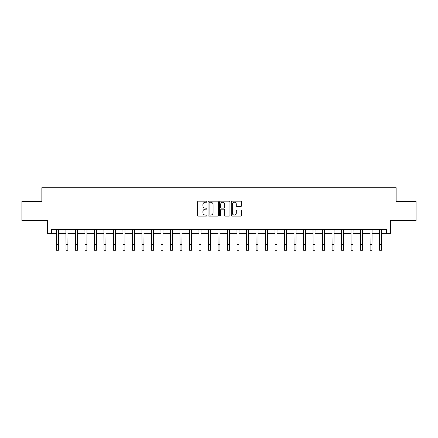<?xml version="1.0" encoding="UTF-8"?>
<svg xmlns="http://www.w3.org/2000/svg" width="438" height="438" viewBox="0 0 438 438"><rect width="100%" height="100%" fill="white"/><g stroke="black" fill="none" stroke-linecap="round" stroke-linejoin="round"><path stroke-width="0.66" d="M206.835 201.699A0.52 0.52 0 0 0 206.314 201.179L198.387 201.179A0.745 0.745 0 0 0 197.637 201.923L197.637 215.359A0.745 0.745 0 0 0 198.387 216.104L206.314 216.104A0.52 0.52 0 0 0 206.835 215.584A0.52 0.52 0 0 0 206.314 215.058L205.285 215.058A2.387 2.387 0 0 1 202.898 212.671L202.898 211.554A2.387 2.387 0 0 1 205.285 209.161L206.314 209.161A0.52 0.52 0 0 0 206.835 208.641A0.52 0.52 0 0 0 206.314 208.121L205.285 208.121A2.387 2.387 0 0 1 202.898 205.729L202.898 204.612A2.387 2.387 0 0 1 205.285 202.225L206.314 202.225A0.52 0.52 0 0 0 206.835 201.699M240.807 206.44A0.745 0.745 0 0 0 241.557 205.696L241.557 201.923A0.745 0.745 0 0 0 240.807 201.179L232.003 201.179A0.745 0.745 0 0 0 231.259 201.923L231.259 215.359A0.745 0.745 0 0 0 232.003 216.104L240.807 216.104A0.745 0.745 0 0 0 241.557 215.359L241.557 210.804A0.745 0.745 0 0 0 240.807 210.059L237.04 210.059A0.745 0.745 0 0 0 236.296 210.804L236.296 213.065A1.998 1.998 0 0 1 234.297 215.058A1.998 1.998 0 0 1 232.304 213.065L232.304 204.218A1.998 1.998 0 0 1 234.297 202.225A1.998 1.998 0 0 1 236.296 204.218L236.296 205.696A0.745 0.745 0 0 0 237.04 206.44L240.807 206.44M51.361 233.35L51.361 229.55L386.639 229.55L386.639 233.35L390.439 233.35L390.439 220.424L416.1 220.424L416.1 201.42L396.144 201.42L396.144 187.732L41.856 187.732L41.856 201.42L21.9 201.42L21.9 220.424L47.561 220.424L47.561 233.35L56.491 233.35M218.348 201.923A0.745 0.745 0 0 0 217.598 201.179L208.795 201.179A0.745 0.745 0 0 0 208.05 201.923L208.05 215.359A0.745 0.745 0 0 0 208.795 216.104L217.598 216.104A0.745 0.745 0 0 0 218.348 215.359L218.348 201.923M220.402 201.179L229.205 201.179A0.745 0.745 0 0 1 229.95 201.923L229.95 215.359A0.745 0.745 0 0 1 229.205 216.104L225.439 216.104A0.745 0.745 0 0 1 224.689 215.359L224.689 209.911A0.745 0.745 0 0 0 223.944 209.161L221.442 209.161A0.745 0.745 0 0 0 220.697 209.911L220.697 215.584A0.52 0.52 0 0 1 220.177 216.104A0.52 0.52 0 0 1 219.652 215.584L219.652 201.923A0.745 0.745 0 0 1 220.402 201.179M58.391 233.35L65.996 233.35M67.895 233.35L75.5 233.35M77.4 233.35L85.005 233.35M86.905 233.35L94.504 233.35M96.404 233.35L104.009 233.35M105.908 233.35L113.513 233.35M115.413 233.35L123.018 233.35M124.918 233.35L132.517 233.35M134.422 233.35L142.021 233.35M143.921 233.35L151.526 233.35M153.426 233.35L161.031 233.35M162.931 233.35L170.535 233.35M172.435 233.35L180.034 233.35M181.934 233.35L189.539 233.35M191.439 233.35L199.044 233.35M200.943 233.35L208.548 233.35M210.448 233.35L218.047 233.35M219.953 233.35L227.552 233.35M229.452 233.35L237.057 233.35M238.956 233.35L246.561 233.35M248.461 233.35L256.066 233.35M257.966 233.35L265.565 233.35M267.465 233.35L275.069 233.35M276.969 233.35L284.574 233.35M286.474 233.35L294.079 233.35M295.978 233.35L303.578 233.35M305.483 233.35L313.082 233.35M314.982 233.35L322.587 233.35M324.487 233.35L332.092 233.35M333.991 233.35L341.596 233.35M343.496 233.35L351.095 233.35M352.995 233.35L360.6 233.35M362.5 233.35L370.105 233.35M372.004 233.35L379.609 233.35M381.509 233.35L386.639 233.35M209.616 202.225A0.52 0.52 0 0 0 209.096 202.745L209.096 214.538A0.52 0.52 0 0 0 209.616 215.058L210.7 215.058A2.387 2.387 0 0 0 213.087 212.671L213.087 204.612A2.387 2.387 0 0 0 210.7 202.225L209.616 202.225M224.689 204.256A1.998 1.998 0 0 0 222.696 202.263A1.998 1.998 0 0 0 220.697 204.256L220.697 207.371A0.745 0.745 0 0 0 221.442 208.121L223.944 208.121A0.745 0.745 0 0 0 224.689 207.371L224.689 204.256M56.403 229.55L56.491 244.563L58.391 244.563L58.484 229.55M56.491 244.563L56.491 250.268L58.391 250.268L58.391 244.563M65.908 229.55L65.996 244.563L67.895 244.563L67.989 229.55M65.996 244.563L65.996 250.268L67.895 250.268L67.895 244.563M75.407 229.55L75.5 244.563L77.4 244.563L77.488 229.55M75.5 244.563L75.5 250.268L77.4 250.268L77.4 244.563M84.912 229.55L85.005 244.563L86.905 244.563L86.992 229.55M85.005 244.563L85.005 250.268L86.905 250.268L86.905 244.563M94.416 229.55L94.504 244.563L96.404 244.563L96.497 229.55M94.504 244.563L94.504 250.268L96.404 250.268L96.404 244.563M103.921 229.55L104.009 244.563L105.908 244.563L106.001 229.55M104.009 244.563L104.009 250.268L105.908 250.268L105.908 244.563M113.42 229.55L113.513 244.563L115.413 244.563L115.506 229.55M113.513 244.563L113.513 250.268L115.413 250.268L115.413 244.563M122.925 229.55L123.018 244.563L124.918 244.563L125.005 229.55M123.018 244.563L123.018 250.268L124.918 250.268L124.918 244.563M132.429 229.55L132.517 244.563L134.422 244.563L134.51 229.55M132.517 244.563L132.517 250.268L134.422 250.268L134.422 244.563M141.934 229.55L142.021 244.563L143.921 244.563L144.014 229.55M142.021 244.563L142.021 250.268L143.921 250.268L143.921 244.563M151.439 229.55L151.526 244.563L153.426 244.563L153.519 229.55M151.526 244.563L151.526 250.268L153.426 250.268L153.426 244.563M160.938 229.55L161.031 244.563L162.931 244.563L163.018 229.55M161.031 244.563L161.031 250.268L162.931 250.268L162.931 244.563M170.442 229.55L170.535 244.563L172.435 244.563L172.523 229.55M170.535 244.563L170.535 250.268L172.435 250.268L172.435 244.563M179.947 229.55L180.034 244.563L181.934 244.563L182.027 229.55M180.034 244.563L180.034 250.268L181.934 250.268L181.934 244.563M189.451 229.55L189.539 244.563L191.439 244.563L191.532 229.55M189.539 244.563L189.539 250.268L191.439 250.268L191.439 244.563M198.951 229.55L199.044 244.563L200.943 244.563L201.037 229.55M199.044 244.563L199.044 250.268L200.943 250.268L200.943 244.563M208.455 229.55L208.548 244.563L210.448 244.563L210.536 229.55M208.548 244.563L208.548 250.268L210.448 250.268L210.448 244.563M217.96 229.55L218.047 244.563L219.953 244.563L220.04 229.55M218.047 244.563L218.047 250.268L219.953 250.268L219.953 244.563M227.464 229.55L227.552 244.563L229.452 244.563L229.545 229.55M227.552 244.563L227.552 250.268L229.452 250.268L229.452 244.563M236.963 229.55L237.057 244.563L238.956 244.563L239.049 229.55M237.057 244.563L237.057 250.268L238.956 250.268L238.956 244.563M246.468 229.55L246.561 244.563L248.461 244.563L248.549 229.55M246.561 244.563L246.561 250.268L248.461 250.268L248.461 244.563M255.973 229.55L256.066 244.563L257.966 244.563L258.053 229.55M256.066 244.563L256.066 250.268L257.966 250.268L257.966 244.563M265.477 229.55L265.565 244.563L267.465 244.563L267.558 229.55M265.565 244.563L265.565 250.268L267.465 250.268L267.465 244.563M274.982 229.55L275.069 244.563L276.969 244.563L277.062 229.55M275.069 244.563L275.069 250.268L276.969 250.268L276.969 244.563M284.481 229.55L284.574 244.563L286.474 244.563L286.561 229.55M284.574 244.563L284.574 250.268L286.474 250.268L286.474 244.563M293.986 229.55L294.079 244.563L295.978 244.563L296.066 229.55M294.079 244.563L294.079 250.268L295.978 250.268L295.978 244.563M303.49 229.55L303.578 244.563L305.483 244.563L305.571 229.55M303.578 244.563L303.578 250.268L305.483 250.268L305.483 244.563M312.995 229.55L313.082 244.563L314.982 244.563L315.075 229.55M313.082 244.563L313.082 250.268L314.982 250.268L314.982 244.563M322.494 229.55L322.587 244.563L324.487 244.563L324.58 229.55M322.587 244.563L322.587 250.268L324.487 250.268L324.487 244.563M331.999 229.55L332.092 244.563L333.991 244.563L334.079 229.55M332.092 244.563L332.092 250.268L333.991 250.268L333.991 244.563M341.503 229.55L341.596 244.563L343.496 244.563L343.584 229.55M341.596 244.563L341.596 250.268L343.496 250.268L343.496 244.563M351.008 229.55L351.095 244.563L352.995 244.563L353.088 229.55M351.095 244.563L351.095 250.268L352.995 250.268L352.995 244.563M360.512 229.55L360.6 244.563L362.5 244.563L362.593 229.55M360.6 244.563L360.6 250.268L362.5 250.268L362.5 244.563M370.011 229.55L370.105 244.563L372.004 244.563L372.092 229.55M370.105 244.563L370.105 250.268L372.004 250.268L372.004 244.563M379.516 229.55L379.609 244.563L381.509 244.563L381.597 229.55M379.609 244.563L379.609 250.268L381.509 250.268L381.509 244.563"/></g></svg>
